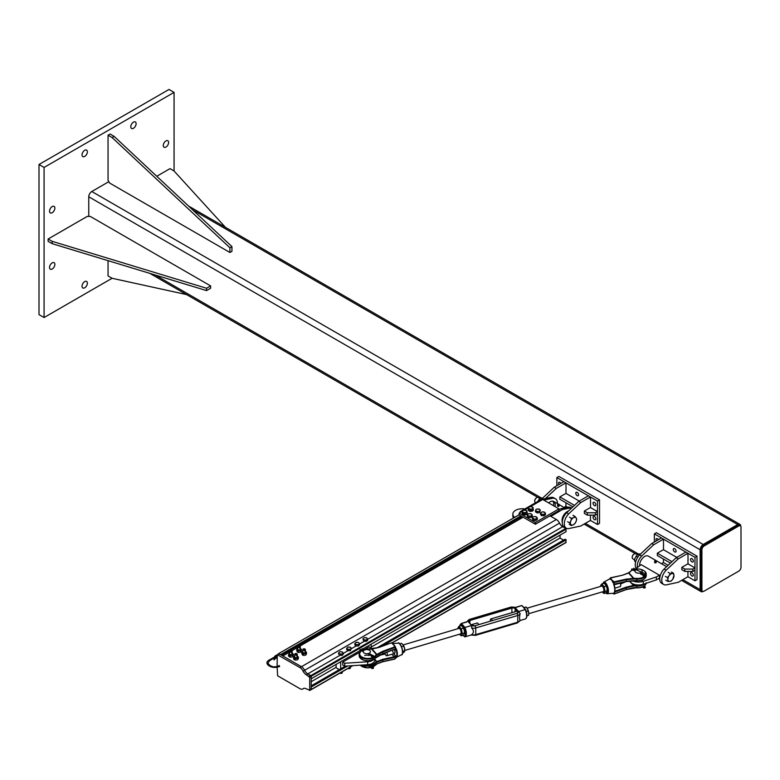 <?xml version="1.0" encoding="UTF-8"?>
<svg xmlns="http://www.w3.org/2000/svg" width="780" height="780" viewBox="0 0 780 780"><rect width="100%" height="100%" fill="white"/><g stroke="black" fill="none" stroke-linecap="round" stroke-linejoin="round"><path stroke-width="1.17" d="M49.54 211.195A3.773 2.174 -60 0 1 51.178 207.402A3.773 2.174 -60 0 1 54.083 206.388A3.773 2.174 -60 0 1 54.083 210.736A3.773 2.174 -60 0 1 50.32 212.921A3.773 2.174 -60 0 1 49.54 211.195M163.283 145.519A3.773 2.174 -60 0 1 164.921 141.726A3.773 2.174 -60 0 1 167.827 140.722A3.773 2.174 -60 0 1 167.827 145.07A3.773 2.174 -60 0 1 164.063 147.245A3.773 2.174 -60 0 1 163.283 145.519M49.54 267.481A3.773 2.174 -60 0 1 51.178 263.689A3.773 2.174 -60 0 1 54.083 262.675A3.773 2.174 -60 0 1 54.083 267.033A3.773 2.174 -60 0 1 50.32 269.207A3.773 2.174 -60 0 1 49.54 267.481M82.037 286.24A3.773 2.174 -60 0 1 83.684 282.448A3.773 2.174 -60 0 1 86.59 281.444A3.773 2.174 -60 0 1 86.59 285.792A3.773 2.174 -60 0 1 82.816 287.966A3.773 2.174 -60 0 1 82.037 286.24M82.037 154.898A3.773 2.174 -60 0 1 83.684 151.105A3.773 2.174 -60 0 1 86.59 150.101A3.773 2.174 -60 0 1 86.59 154.45A3.773 2.174 -60 0 1 82.816 156.624A3.773 2.174 -60 0 1 82.037 154.898M130.786 126.76A3.773 2.174 -60 0 1 132.424 122.967A3.773 2.174 -60 0 1 135.33 121.953A3.773 2.174 -60 0 1 135.33 126.311A3.773 2.174 -60 0 1 131.566 128.486A3.773 2.174 -60 0 1 130.786 126.76M44.08 317.538L39 314.603L39 164.502L44.08 167.437L44.08 317.538L112.086 278.275M39 164.502L168.997 89.456L174.067 92.381L44.08 167.437M174.067 170.995L174.067 92.381M740.746 526.266A4.309 2.486 120 0 0 739.85 524.326A4.309 2.486 120 0 0 737.704 524.54L703.17 544.479A4.309 2.486 120 0 0 700.128 549.754L700.128 589.621A4.309 2.486 120 0 0 701.015 591.601A4.309 2.486 120 0 0 703.141 591.406M88.754 216.421L88.754 196.784A4.309 2.486 -60 0 1 91.796 191.509L108.81 181.681M704.184 591.094L738.718 571.155A3.227 1.862 120 0 0 741 567.197L741 527.319A3.227 1.862 120 0 0 740.327 525.847A3.227 1.862 120 0 0 738.718 526.003L704.184 545.942A3.227 1.862 120 0 0 701.902 549.9L701.902 589.768A3.227 1.862 120 0 0 702.566 591.25A3.227 1.862 120 0 0 704.184 591.094M702.566 591.25L701.551 590.665A3.227 1.862 -60 0 1 700.889 589.183L700.889 549.315A3.227 1.862 -60 0 1 703.17 545.356L737.695 525.418A3.227 1.862 -60 0 1 739.313 525.262L740.327 525.847M210.62 285.909L210.62 288.249L206.554 290.599L52.192 243.691L48.126 241.342L48.126 239.002L52.192 241.342L206.554 288.249L210.62 285.909L90.275 216.421L87.233 216.421L48.126 239.002M206.554 290.599L206.554 288.249M52.192 243.691L52.192 241.342M108.049 180.365L109.57 183.007L229.915 252.486L229.915 247.796L112.115 137.563L108.049 135.213L108.049 180.365M229.915 252.486L231.943 251.306L231.943 246.617L229.915 247.796M112.115 137.563L114.143 136.393L231.943 246.617M108.049 135.213L110.078 134.043L114.143 136.393M108.049 260.666L108.049 275.935L112.115 278.285L186.586 294.596M225.42 227.321L174.057 170.986L170.001 168.636L156.77 176.28M565.939 489.723L566.066 493.467M590.441 503.87L590.567 507.614M594.438 505.596A1.979 1.141 60 0 1 593.151 503.851A1.979 1.141 60 0 1 593.453 502.271A1.979 1.141 60 0 1 594.438 502.369A1.979 1.141 60 0 1 595.725 504.114A1.979 1.141 60 0 1 595.423 505.693A1.979 1.141 60 0 1 594.438 505.596M594.438 519.665A1.979 1.141 60 0 1 593.151 517.93A1.979 1.141 60 0 1 593.453 516.341A1.979 1.141 60 0 1 594.438 516.438A1.979 1.141 60 0 1 595.725 518.183A1.979 1.141 60 0 1 595.423 519.763A1.979 1.141 60 0 1 594.438 519.665M577.171 495.622A1.979 1.141 60 0 1 575.884 493.886A1.979 1.141 60 0 1 576.186 492.307A1.979 1.141 60 0 1 577.171 492.404A1.979 1.141 60 0 1 578.467 494.14A1.979 1.141 60 0 1 578.165 495.729A1.979 1.141 60 0 1 577.171 495.622M558.889 484.565A1.979 1.141 60 0 1 558.919 482.332A1.979 1.141 60 0 1 559.913 482.43A1.979 1.141 60 0 1 560.859 483.424M556.861 485.735L556.861 477.594L597.48 501.052L599.518 499.873L599.518 523.331L597.48 524.501L590.441 520.435L590.441 515.122M567.664 507.292L565.939 506.288L565.939 502.768M599.518 499.873L558.889 476.424L556.861 477.594M597.48 501.052L597.48 524.501M572.949 506.815L559.845 499.258L559.845 496.909L574.499 505.372M579.267 501.082L565.939 493.389L559.845 496.909M566.066 489.801L565.939 482.84L556.286 488.407L554.258 487.237L542.12 498.595A9.691 5.596 120 0 0 541.33 499.473M543.017 499.112L542.12 498.595M556.286 488.407L545.405 498.595M563.979 507.419L565.939 506.288M565.939 482.84L563.911 481.66L554.258 487.237M590.567 503.948L590.441 496.987L580.788 502.554L578.76 501.384L566.621 512.743A9.691 5.596 120 0 0 564.262 527.075L566.3 528.245A9.691 5.596 120 0 0 568.23 528.694L580.788 526.003L590.441 520.435M580.788 502.554L568.649 513.913L566.621 512.743M568.649 513.913A9.691 5.596 120 0 0 566.3 528.245M590.441 496.987L588.403 495.807L578.76 501.384M597.48 511.602L597.48 513.952L595.452 515.122L587.33 515.122L584.347 513.396L584.347 511.056L587.33 512.772L595.452 512.772L597.48 511.602L590.441 507.536L584.347 511.056M595.452 512.772L595.452 515.122M587.33 512.772L587.33 515.122M663.429 546.01L663.556 549.754M687.931 560.157L688.058 563.901M691.928 561.883A1.979 1.141 60 0 1 690.641 560.137A1.979 1.141 60 0 1 690.943 558.558A1.979 1.141 60 0 1 691.928 558.655A1.979 1.141 60 0 1 693.225 560.401A1.979 1.141 60 0 1 692.923 561.98A1.979 1.141 60 0 1 691.928 561.883M691.928 575.952A1.979 1.141 60 0 1 690.641 574.216A1.979 1.141 60 0 1 690.943 572.627A1.979 1.141 60 0 1 691.928 572.725A1.979 1.141 60 0 1 693.225 574.47A1.979 1.141 60 0 1 692.923 576.05A1.979 1.141 60 0 1 691.928 575.952M674.671 551.918A1.979 1.141 60 0 1 673.374 550.173A1.979 1.141 60 0 1 673.676 548.593A1.979 1.141 60 0 1 674.671 548.691A1.979 1.141 60 0 1 675.958 550.426A1.979 1.141 60 0 1 675.655 552.016A1.979 1.141 60 0 1 674.671 551.918M656.38 540.852A1.979 1.141 60 0 1 656.419 538.619A1.979 1.141 60 0 1 657.404 538.726A1.979 1.141 60 0 1 658.359 539.711M654.352 542.022L654.352 533.881L694.98 557.339L697.008 556.169L697.008 579.618L694.98 580.788L687.931 576.722L687.931 571.408M668.119 565.285L663.429 562.575L663.429 559.055M697.008 556.169L656.389 532.711L654.352 533.881M694.98 557.339L694.98 580.788M670.439 563.111L657.335 555.545L657.335 553.196L671.99 561.658M676.757 557.378L663.429 549.676L657.335 553.196M663.556 546.088L663.429 539.126L653.786 544.693L651.758 543.524L639.62 554.882A9.691 5.596 120 0 0 636.217 568.269M653.786 544.693L641.648 556.052L639.62 554.882M641.648 556.052A9.691 5.596 120 0 0 637.367 567.118M661.469 563.706L663.429 562.575M663.429 539.126L661.401 537.956L651.758 543.524M688.058 560.235L687.931 553.274L678.288 558.841L676.25 557.671L664.111 569.029A9.691 5.596 120 0 0 661.762 583.362L663.79 584.532A9.691 5.596 120 0 0 665.72 584.981L678.288 582.289L687.931 576.722M678.288 558.841L666.149 570.2L664.111 569.029M666.149 570.2A9.691 5.596 120 0 0 663.79 584.532M687.931 553.274L685.903 552.094L676.25 557.671M694.98 567.889L694.98 570.239L692.952 571.408L684.82 571.408L681.837 569.683L681.837 567.343L684.82 569.068L692.952 569.068L694.98 567.889L687.931 563.823L681.837 567.343M692.952 569.068L692.952 571.408M684.82 569.068L684.82 571.408M562.273 522.083A7.186 4.144 -60 0 1 562.039 520.455A7.186 4.144 -60 0 1 568.347 511.124M550.865 516.35L562.292 509.613L569.351 508.131A10.413 6.016 -60 0 1 571.506 508.17M550.105 515.765L550.865 516.204M571.594 508.082L570.804 507.624A10.413 6.016 120 0 0 567.83 507.253L560.771 508.726L562.292 509.613M560.771 508.726L558.997 509.759M548.662 502.915A7.186 4.144 -60 0 1 553.693 501.482A7.186 4.144 -60 0 1 555.136 505.635M553.615 504.748A7.186 4.144 120 0 0 552.854 501.189M543.855 500.136L552.308 498.322A10.413 6.016 -60 0 1 555.311 498.683L553.79 497.806A10.413 6.016 120 0 0 550.787 497.435L541.222 499.492L541.983 499.931M541.222 499.492L520.143 511.66L520.913 512.099M555.311 498.683A10.413 6.016 -60 0 1 557.466 503.666M520.143 511.66L520.143 512.538M530.39 506.63L542.743 499.492L558.997 508.882L535.382 522.512L519.129 513.123L522.6 511.124M519.129 513.123L519.129 514.888L535.382 524.267L558.997 510.637L558.997 508.882M535.382 524.267L535.382 522.512M524.306 510.139L528.694 507.604M514.644 517.335A9.331 5.392 180 0 1 512.84 514.157L512.84 515.911A9.331 5.392 -0 0 0 513.552 517.969M512.84 514.157A9.331 5.392 180 0 1 524.794 508.979M557.398 505.547L557.924 506.415L558.997 506.23L559.201 505.499L557.953 505.957L557.739 505.118M559.201 505.499L557.681 505.693L557.827 505.108M558.899 504.26L558.47 504.884L557.7 504.319L558.889 504.124L557.875 504.192M558.831 504.816L558.422 505.294L557.875 504.748M535.675 502.603A2.876 1.657 -60 0 1 535.314 502.476A2.876 1.657 -60 0 1 534.719 501.16A2.876 1.657 -60 0 1 536.747 497.65A2.876 1.657 -60 0 1 537.82 497.377A2.876 1.657 -60 0 1 538.181 497.503L539.994 498.547M536.591 497.747A2.447 1.414 120 0 0 536.445 497.815A2.447 1.414 120 0 0 534.719 500.818A2.447 1.414 120 0 0 534.719 500.975M576.137 517.969L576.693 519.129L576.04 521.547A4.309 2.486 120 0 0 576.137 517.969A4.309 2.486 120 0 0 573.553 517.608L575.035 516.506L576.137 517.969M574.831 523.653L573.349 524.755A4.309 2.486 120 0 0 576.04 521.547L574.831 523.653M571.321 525.544L570.765 524.384A4.309 2.486 120 0 0 573.349 524.755L571.321 525.544L569.254 524.355M570.862 520.816L571.525 518.398L573.553 517.608A4.309 2.486 120 0 0 570.862 520.816A4.309 2.486 120 0 0 570.765 524.384L569.663 522.922L570.862 520.816M569.458 517.208L571.525 518.398M567.596 521.732L569.663 522.922M572.978 515.307L575.035 516.506M666.627 566.68L648.268 556.091A7.186 4.144 120 0 0 642.623 558.129A7.186 4.144 120 0 0 639.61 565.519M632.648 580.827A9.331 5.392 0 0 0 643.256 581.334L656.35 576.966L659.402 575.201L641.121 564.652L635.368 569.108M656.35 576.966L656.35 579.891L643.256 584.269A9.331 5.392 180 0 1 629.577 581.012M659.402 575.201L659.402 578.136L656.35 579.891M654.527 562.156L654.868 562.828L656.077 562.77L656.253 561.815L654.527 562.156L655.122 561.493M655.912 561.278L655.658 562.351L654.644 562.078L654.878 561.268M655.922 560.703L655.639 561.376L654.878 560.693M656.107 560.937A0.731 0.731 0 0 1 655.912 561.62L654.868 561.62A0.731 0.731 0 0 1 654.683 560.927M634.54 559.767L632.804 558.763A2.876 1.657 -60 0 1 632.209 557.456A2.876 1.657 -60 0 1 632.375 556.433A2.876 1.657 -60 0 1 634.237 553.937A2.876 1.657 -60 0 1 635.681 553.79L637.494 554.843L634.959 558.197L634.423 560.625L635.573 562.185M634.082 554.034A2.447 1.414 120 0 0 633.935 554.112A2.447 1.414 120 0 0 632.209 557.105A2.447 1.414 120 0 0 632.219 557.271M672.769 579.228L671.092 581.1L669.747 581.392A4.309 2.486 120 0 0 672.769 579.228A4.309 2.486 120 0 0 673.969 575.308L672.769 579.228M667.856 581.373L667.914 579.637A4.309 2.486 120 0 0 669.747 581.392L667.856 581.373L665.798 580.183M667.436 577.58L669.113 575.708A4.309 2.486 120 0 0 667.914 579.637L667.436 577.58L665.379 576.391M672.145 573.544L673.491 573.251L673.969 575.308A4.309 2.486 120 0 0 672.145 573.544A4.309 2.486 120 0 0 669.113 575.708L670.254 573.514L672.145 573.544M671.424 572.062L673.491 573.251M668.197 572.325L670.254 573.514M282.808 655.951L301.45 666.695A5.743 3.315 60 0 1 304.619 670.283A5.743 3.315 -120 0 0 307.798 673.871L310.84 675.636L311.22 678.785L360.253 650.471M362.524 649.165L566.134 531.619L565.754 528.46L562.702 526.705A5.743 3.315 60 0 1 559.533 523.117A5.743 3.315 -120 0 0 556.355 519.519L549.978 515.843M563.589 540.121L560.04 538.063L560.04 535.129M565.754 542.539L566.134 539.828L565.12 539.233L376.594 648.073M560.04 538.063L371.144 647.127M336.102 667.349L311.22 681.72M345.306 666.139L311.22 685.825M566.134 539.828L381.625 646.347M347.597 665.993L311.22 686.995L310.937 689.744M278.665 653.855L280.634 654.742M519.636 519.217L519.636 517.813M521.489 518.154L520.24 517.433M542.851 497.913L540.277 498.391L537.586 501.599M540.014 500.194L538.785 499.492M640.263 554.278L639.551 553.868L637.523 554.814M635.788 561.405L634.423 560.625M637.825 557.105L636.041 556.082M526.11 513.727L526.334 514.342M522.259 513.123A2.506 1.443 -0 0 0 522.21 513.425A2.506 1.443 -0 0 0 523.673 514.742A2.506 1.443 -0 0 0 526.364 514.517L525.934 513.767M526.49 514.439A2.506 1.443 -0 0 0 527.221 513.425A2.506 1.443 -0 0 0 527.173 513.123M526.266 513.971A2.506 1.443 180 0 1 523.614 514.137A2.506 1.443 180 0 1 522.21 512.831A2.506 1.443 180 0 1 522.425 512.245M526.997 512.226A2.506 1.443 180 0 1 527.221 512.831A2.506 1.443 180 0 1 526.402 513.903M532.223 510.237L532.408 510.832M528.352 509.613A2.506 1.443 -0 0 0 528.304 509.906A2.506 1.443 -0 0 0 529.766 511.222A2.506 1.443 -0 0 0 532.438 510.998L532.038 510.266M532.574 510.929A2.506 1.443 -0 0 0 533.315 509.906A2.506 1.443 -0 0 0 533.267 509.613M532.34 510.461A2.506 1.443 180 0 1 529.708 510.617A2.506 1.443 180 0 1 528.304 509.32A2.506 1.443 180 0 1 528.46 508.813M533.14 508.784A2.506 1.443 180 0 1 533.315 509.32A2.506 1.443 180 0 1 532.486 510.393M525.554 512.518L524.404 512.947L523.419 512.362A2.155 1.248 -0 0 0 525.554 512.518A2.155 1.248 -0 0 0 526.851 511.524L526.705 512.392L525.554 512.518M522.425 512.08L522.581 511.212A2.155 1.248 -0 0 0 523.419 512.362L522.425 512.08L522.425 513.279L524.404 514.147L524.404 512.947M522.736 510.656L523.877 510.227A2.155 1.248 -0 0 0 522.581 511.212L522.736 510.656M526.012 510.374L526.851 511.524A2.155 1.248 -0 0 0 526.012 510.374A2.155 1.248 -0 0 0 523.877 510.227L526.012 510.374M526.705 512.392L527.007 510.968M526.705 513.581L524.404 514.147M531.511 509.028L530.341 509.418L529.396 508.794A2.155 1.248 -0 0 0 531.511 509.028A2.155 1.248 -0 0 0 532.925 508.082L532.691 508.95L531.511 509.028M528.46 508.482L528.694 507.614A2.155 1.248 -0 0 0 529.396 508.794L528.46 508.482L528.46 509.671L530.341 510.608L530.341 509.418M528.928 507.068L530.108 506.678A2.155 1.248 -0 0 0 528.694 507.614L528.928 507.068M532.223 506.912L532.925 508.082A2.155 1.248 -0 0 0 532.223 506.912A2.155 1.248 -0 0 0 530.108 506.678L532.223 506.912M532.691 508.95L533.159 507.536M532.691 510.139L530.341 510.608M538.424 511.407L537.215 511.729L536.357 511.056A2.155 1.248 -0 0 0 538.424 511.407A2.155 1.248 -0 0 0 539.984 510.549L539.633 511.397L538.424 511.407M535.499 510.695L535.85 509.847A2.155 1.248 -0 0 0 536.357 511.056L535.499 510.695L535.499 511.885L537.215 512.918L537.215 511.729M536.201 509.311L537.41 508.989A2.155 1.248 -0 0 0 535.85 509.847L536.201 509.311M539.477 509.34L540.335 510.013L539.984 510.549A2.155 1.248 -0 0 0 539.477 509.34A2.155 1.248 -0 0 0 537.41 508.989L539.477 509.34M539.633 511.397L539.633 512.587L540.335 510.013M539.633 512.587L537.215 512.918M529.844 516.126L528.606 516.301L527.953 515.531A2.155 1.248 -0 0 0 529.844 516.126A2.155 1.248 -0 0 0 531.687 515.483L531.092 516.272L529.844 516.126M527.309 515.073L527.904 514.293A2.155 1.248 -0 0 0 527.953 515.531L527.309 515.073L527.309 516.272L528.606 517.491L528.606 516.301M528.499 513.815L529.747 513.64A2.155 1.248 -0 0 0 527.904 514.293L528.499 513.815M531.638 514.244L532.282 515.014L531.687 515.483A2.155 1.248 -0 0 0 531.638 514.244A2.155 1.248 -0 0 0 529.747 513.64L531.638 514.244M531.092 516.272L531.092 517.462L532.282 516.204L532.282 515.014M531.092 517.462L528.606 517.491M534.583 519.051L533.344 519.109L532.876 518.291A2.155 1.248 -0 0 0 534.583 519.051A2.155 1.248 -0 0 0 536.572 518.583L535.811 519.304L534.583 519.051M532.408 517.783L533.169 517.052A2.155 1.248 -0 0 0 532.876 518.291L532.408 517.783L532.408 518.973L533.344 520.299L533.344 519.109M533.929 516.643L535.168 516.584A2.155 1.248 -0 0 0 533.169 517.052L533.929 516.643M536.864 517.345L537.332 518.173L536.572 518.583A2.155 1.248 -0 0 0 536.864 517.345A2.155 1.248 -0 0 0 535.168 516.584L536.864 517.345M535.811 519.304L535.811 520.494L537.332 519.363L537.332 518.173M535.811 520.494L533.344 520.299M542.792 514.361L541.554 514.459L541.037 513.64A2.155 1.248 -0 0 0 542.792 514.361A2.155 1.248 -0 0 0 544.752 513.844L544.03 514.595L542.792 514.361M540.52 513.152L541.242 512.411A2.155 1.248 -0 0 0 541.037 513.64L540.52 513.152L540.52 514.342L541.554 515.648L541.554 514.459M541.963 511.982L543.202 511.885A2.155 1.248 -0 0 0 541.242 512.411L541.963 511.982M544.957 512.606L545.474 513.425L544.752 513.844A2.155 1.248 -0 0 0 544.957 512.606A2.155 1.248 -0 0 0 543.202 511.885L544.957 512.606M544.03 514.595L544.03 515.785L545.474 514.615L545.474 513.425M544.03 515.785L541.554 515.648M364.718 655.561A3.588 2.077 180 0 1 368.94 655.561M373.718 659.471A7.897 4.563 180 0 1 367.702 661.771L344.74 663.244L342.703 662.074L342.703 665.008L344.74 666.178L367.702 664.697A7.897 4.563 -0 0 0 374.722 660.173L374.722 658.788M365.001 649.204L369.115 646.825L371.543 648.98M344.74 663.244L344.74 666.178M342.703 662.074L359.726 652.246M371.144 648.005L371.144 644.192M356.928 653.864L356.928 652.402M336.102 664.423L336.102 667.787L339.281 669.62M354.89 655.034L354.89 653.572M340.675 668.821L340.675 661.781M342.284 671.736L342.284 672.575A1.355 0.78 180 0 1 341.894 673.13A1.355 0.78 180 0 1 341.63 673.247A1.355 0.78 180 0 1 339.973 673.13A1.355 0.78 180 0 1 339.924 673.101M341.318 655.366A1.882 1.082 180 0 1 340.606 655.375M340.06 673.179A1.111 0.643 -0 0 0 341.796 673.179M340.967 654.05L339.787 654.206L339.183 653.474A2.038 1.18 -0 0 0 340.967 654.05A2.038 1.18 -0 0 0 342.712 653.445L342.137 654.186L340.967 654.05M338.578 653.045L339.154 652.304A2.038 1.18 -0 0 0 339.183 653.474L338.578 653.045L338.578 654.215M339.719 651.856L340.889 651.7A2.038 1.18 -0 0 0 339.154 652.304L339.719 651.856M342.673 652.265L343.278 652.996L342.712 653.445A2.038 1.18 -0 0 0 342.673 652.265A2.038 1.18 -0 0 0 340.889 651.7L342.673 652.265M342.137 654.186L342.137 655.356L343.278 654.167L343.278 652.996M342.137 655.356L339.787 655.385L339.787 654.206M350.415 667.046L350.415 667.885A1.355 0.78 180 0 1 350.015 668.441A1.355 0.78 180 0 1 349.801 668.538A1.355 0.78 180 0 1 348.094 668.441A1.355 0.78 180 0 1 348.046 668.411M349.518 650.666A1.882 1.082 180 0 1 348.816 650.686M348.192 668.489A1.111 0.643 -0 0 0 349.918 668.489M349.177 649.35L348.007 649.545L347.353 648.833A2.038 1.18 -0 0 0 349.177 649.35A2.038 1.18 -0 0 0 350.873 648.707L350.347 649.457L349.177 649.35M346.71 648.414L347.236 647.654A2.038 1.18 -0 0 0 347.353 648.833L346.71 648.414L346.71 649.584L348.007 650.715L348.007 649.545M347.753 647.195L348.933 647.01A2.038 1.18 -0 0 0 347.236 647.654L347.753 647.195M350.756 647.536L351.4 648.248L350.873 648.707A2.038 1.18 -0 0 0 350.756 647.536A2.038 1.18 -0 0 0 348.933 647.01L350.756 647.536M350.347 649.457L350.347 650.637L351.4 648.248M350.347 650.637L348.007 650.715M357.591 645.976A1.882 1.082 180 0 1 356.889 645.996M355.378 642.934L357.113 642.32A2.038 1.18 -0 0 0 355.378 642.934A2.038 1.18 -0 0 0 355.456 644.114L354.832 643.685L355.378 642.934M358.283 642.437L358.907 642.866A2.038 1.18 -0 0 0 357.113 642.32L358.283 642.437M359.531 643.588L358.976 644.046A2.038 1.18 -0 0 0 358.907 642.866L359.531 644.767L358.42 645.967L356.07 646.006L355.456 644.114A2.038 1.18 -0 0 0 357.25 644.66L356.07 644.836M358.42 644.787L357.25 644.66A2.038 1.18 -0 0 0 358.976 644.046L358.42 645.967M351.4 648.697L356.07 646.006L354.832 644.855L354.832 643.685M365.128 641.316A1.882 1.082 180 0 1 364.514 641.218M364.777 639.932L363.646 639.912L363.334 639.103A2.038 1.18 -0 0 0 364.777 639.932A2.038 1.18 -0 0 0 366.746 639.629L365.908 640.263L364.777 639.932M363.031 638.596L363.86 637.972A2.038 1.18 -0 0 0 363.334 639.103L363.031 639.775M364.699 637.64L365.83 637.669A2.038 1.18 -0 0 0 363.86 637.972L364.699 637.64M367.273 638.498L367.575 639.298L366.746 639.629A2.038 1.18 -0 0 0 367.273 638.498A2.038 1.18 -0 0 0 365.83 637.669L367.273 638.498M365.908 640.263L365.908 641.433L367.575 640.477L367.575 639.298M365.908 641.433L363.646 641.082L363.646 639.912M278.606 665.935L279.103 665.515L279.464 666.725L278.947 666.568M310.713 689.627L311.22 689.335L311.22 676.435L307.788 673.871A5.743 3.315 60 0 1 304.619 670.283A5.743 3.315 -120 0 0 301.45 666.695L279.152 653.816L278.645 654.108M277.124 666.442L277.27 654.664L299.93 667.573A5.743 3.315 60 0 1 303.098 671.161A5.743 3.315 -120 0 0 306.267 674.749L309.699 677.323L309.699 690.222L306.267 688.818A5.743 3.315 -120 0 0 303.401 688.535A5.743 3.315 -120 0 0 303.098 688.75A5.743 3.315 60 0 1 302.796 688.964A5.743 3.315 60 0 1 299.93 688.682L277.631 675.802L277.124 667.173M293.602 659.061L293.592 657.657L294.684 656.077L293.572 657.637L295.357 658.661L293.602 657.608L294.235 656.233M298.369 658.291L298.155 658.915M295.337 660.065L294.733 659.861M296.887 659.968L297.736 659.666L298.36 656.877L298.369 658.31L298.36 656.877L297.706 658.291L295.337 658.612L295.308 660.036L294.713 659.831M296.605 655.873L298.35 656.877L296.615 655.873M294.684 656.36A1.492 0.858 0 0 0 295.064 657.472A1.492 0.858 0 0 0 297.024 657.394A1.492 0.858 0 0 0 297.268 656.36M294.684 656.428A1.433 0.829 0 0 0 294.957 657.374A1.433 0.829 0 0 0 296.81 657.462A1.433 0.829 0 0 0 297.268 656.428M295.21 653.689A1.297 0.751 0 0 0 295.055 653.767L295.318 653.62A0.936 0.536 180 0 1 296.634 654.381A0.936 0.536 180 0 1 295.318 653.62L295.055 653.767A1.297 0.751 0 0 0 294.684 654.293A1.297 0.751 0 0 0 295.474 654.986A1.297 0.751 0 0 0 296.887 654.82A1.297 0.751 0 0 0 297.268 654.293A1.297 0.751 0 0 0 296.887 653.767A1.297 0.751 0 0 0 296.741 653.689M302.308 654.839L301.714 652.967L302.357 651.544L301.704 652.948L303.478 653.962L301.724 652.918L302.338 651.563M306.082 654.644L306.491 652.207L304.736 651.183L306.481 652.187L306.277 654.225M303.459 655.375L302.854 655.171L303.44 655.346L303.459 653.923L305.838 653.552L306.472 652.187M305.838 655.005L305.009 655.278M302.806 651.661A1.492 0.858 0 0 0 303.186 652.782A1.492 0.858 0 0 0 305.156 652.704A1.492 0.858 0 0 0 305.389 651.661M302.806 651.729A1.433 0.829 0 0 0 303.079 652.684A1.433 0.829 0 0 0 304.931 652.772A1.433 0.829 0 0 0 305.389 651.729M303.332 648.999A1.297 0.751 0 0 0 303.186 649.077L303.44 648.931A0.936 0.536 180 0 1 304.756 649.691A0.936 0.536 180 0 1 303.44 648.931L303.186 649.077A1.297 0.751 0 0 0 302.806 649.603A1.297 0.751 0 0 0 303.605 650.296A1.297 0.751 0 0 0 305.009 650.13A1.297 0.751 0 0 0 305.389 649.603A1.297 0.751 0 0 0 305.009 649.077A1.297 0.751 0 0 0 304.863 648.999M289.107 656.594L288.512 654.722L289.604 653.143L288.512 654.722L290.277 655.726L292.627 655.366L293.28 653.942L293.075 655.98M290.257 657.13L289.653 656.926M291.808 657.033L292.666 656.731L291.817 657.014M293.28 653.942L291.535 652.938L293.29 653.981L292.656 656.75M289.604 653.425A1.492 0.858 0 0 0 289.985 654.537A1.492 0.858 0 0 0 291.954 654.469A1.492 0.858 0 0 0 292.188 653.425M289.604 653.494A1.433 0.829 0 0 0 289.877 654.44A1.433 0.829 0 0 0 291.73 654.527A1.433 0.829 0 0 0 292.188 653.494M290.131 650.764A1.297 0.751 0 0 0 289.985 650.832L290.238 650.686A0.936 0.536 180 0 1 291.554 651.446A0.936 0.536 180 0 1 290.238 650.686L289.985 650.832A1.297 0.751 0 0 0 289.604 651.358A1.297 0.751 0 0 0 290.404 652.051A1.297 0.751 0 0 0 291.808 651.895A1.297 0.751 0 0 0 292.188 651.358A1.297 0.751 0 0 0 291.808 650.832A1.297 0.751 0 0 0 291.661 650.764M297.229 651.904L296.634 650.033L297.258 648.629L296.624 650.013L298.399 651.037L296.644 649.984L297.258 648.629M301.002 651.709L299.939 652.324L300.787 652.041L301.392 649.252L301.197 651.29M301.421 650.676L301.402 649.252L299.656 648.248L301.392 649.252L300.758 650.627L298.379 650.988L298.36 652.421L297.765 652.216L298.389 652.441L298.399 651.037L300.758 650.666L300.778 652.06M297.726 648.736A1.492 0.858 0 0 0 298.116 649.847A1.492 0.858 0 0 0 300.076 649.769A1.492 0.858 0 0 0 300.31 648.736M297.726 648.804A1.433 0.829 0 0 0 297.999 649.75A1.433 0.829 0 0 0 299.851 649.837A1.433 0.829 0 0 0 300.31 648.804M298.252 646.074A1.297 0.751 0 0 0 298.106 646.142L298.36 645.996A0.936 0.536 180 0 1 299.676 646.756A0.936 0.536 180 0 1 298.36 645.996L298.106 646.142A1.297 0.751 0 0 0 297.726 646.669A1.297 0.751 0 0 0 298.526 647.361A1.297 0.751 0 0 0 299.93 647.195A1.297 0.751 0 0 0 300.31 646.669A1.297 0.751 0 0 0 299.93 646.142A1.297 0.751 0 0 0 299.783 646.074M282.145 651.563L281.629 651.865M274.57 659.578L274.014 659.938L274.57 659.578M368.803 654.566L369.369 654.888L368.803 654.566L369.817 653.913M364.289 653.133A3.588 2.077 180 0 1 363.236 651.67A3.588 2.077 180 0 1 366.824 649.594A3.588 2.077 180 0 1 370.422 651.67A3.588 2.077 180 0 1 368.199 653.582A3.588 2.077 180 0 1 364.289 653.133M641.121 574.324L641.121 573.154M641.121 569.634A3.588 2.077 0 0 0 637.211 569.185A3.588 2.077 0 0 0 634.988 571.096A3.588 2.077 0 0 0 638.586 573.173A3.588 2.077 0 0 0 642.174 571.096A3.588 2.077 0 0 0 641.121 569.634M642.593 586.969L643.334 586.628M643.763 586.385L644.758 586.813L643.432 586.57M635.398 570.141L631.8 568.951L631.712 569.829L634.364 570.433M634.559 569.663L635.037 570.765L631.654 569.673M640.565 574.07L642.925 575.065L643.305 576.001M631.8 568.951L634.715 569.624L633.662 568.259L633.925 569.419M633.662 568.259L635.076 569.712M634.93 569.517L633.769 568.23M641.082 573.173L643.627 574.577M643.461 574.548L644.348 574.675L642.925 575.065L640.614 573.739M643.276 574.567L644.758 575.084L643.276 574.567M372.557 667.056L371.777 667.329M363.636 650.715L360.038 649.516L359.95 650.393L362.612 651.008M362.807 650.227L363.285 651.329L359.892 650.237M368.813 654.644L371.163 655.639L371.543 656.575M360.038 649.516L362.963 650.198L361.901 648.823L362.164 649.993M361.901 648.823L363.314 650.276M363.168 650.081L362.017 648.804M369.32 653.747L371.875 655.142M371.699 655.122L372.587 655.239L371.163 655.639L368.862 654.303M371.524 655.142L373.006 655.658L371.524 655.142M628.563 572.968A5.743 3.022 115.9 0 0 628.836 572.793L628.553 572.988A5.743 4.173 138.3 0 0 628.953 572.881L628.349 573.095L628.836 572.793A19.412 11.203 0 0 0 630.581 571.34A8.161 4.709 180 0 1 632.531 570.043M610.175 578.058L622.733 575.152L628.553 572.988L633.36 578.399A5.743 4.173 138.3 0 0 633.769 578.292L628.953 572.881M614.347 592.41A7.049 2.633 -106.5 0 0 613.928 584.288L614.182 582.475L626.428 579.725L626.252 579.121L633.399 578.399A5.743 4.68 172.4 0 0 633.818 578.399L633.769 578.292M633.399 578.399L633.633 579.033L633.818 578.399A19.412 11.203 0 0 1 636.88 578.419L636.831 579.053A8.619 4.972 0 0 0 646.24 574.1A8.619 4.972 0 0 0 643.558 570.482M613.821 584.854L626.32 581.539L626.428 579.725L633.633 579.033A18.954 10.949 180 0 1 636.831 579.053L636.831 580.661A18.954 10.949 0 0 0 633.886 580.632L626.428 581.334L614.757 584.035A1.297 0.936 -41.7 0 0 614.114 584.356M605.933 593.083A6.045 2.252 -106.5 0 0 607.22 593.716A6.045 2.252 -106.5 0 0 608.332 589.426A6.045 2.252 -106.5 0 0 605.69 582.943A6.045 2.252 -106.5 0 0 603.788 582.163L609.082 579.208A7.381 2.749 73.5 0 1 609.112 579.189L609.765 579.043A7.4 2.759 73.5 0 1 609.999 579.091L611.51 579.725L610.252 577.99M610.379 579.169L610.243 578.624A7.79 2.905 -106.5 0 0 609.999 578.575L609.999 579.091M633.886 586.063L633.38 585.478L633.886 586.063A18.954 10.949 180 0 1 636.831 586.082L636.831 587.691A18.954 10.949 0 0 0 633.633 587.681L626.428 589.397M630.796 582.572L633.38 585.478L626.194 587.145L626.428 589.339L633.399 587.808M614.679 592.039A1.745 1.268 138.3 0 0 614.991 591.952L626.428 587.74L633.448 586.092M613.928 584.288L613.938 583.518L613.665 584.308A7.381 2.749 73.5 0 1 613.665 593.2L613.918 593.034M613.938 583.518L613.665 584.308M613.987 584.386L613.548 582.572A7.79 2.905 -106.5 0 0 613.304 582.065L612.914 582.358A7.4 2.759 73.5 0 1 613.139 582.835M613.139 593.326L613.304 593.541A7.79 2.905 -106.5 0 0 613.548 593.59L614.123 592.927M613.09 593.375L614.133 594.048L613.246 593.317M612.67 581.753L614.006 581.861L611.51 579.725L612.914 582.358M622.733 575.152L610.35 577.834L610.184 578.487M614.035 584.512L614.123 584.317A1.745 1.268 138.3 0 1 614.991 583.889M613.402 581.256L612.095 580.222M614.123 582.904L613.548 582.572L614.006 581.861L626.252 579.121M613.012 593.307L614.123 593.453M646.191 583.284A8.619 4.972 180 0 1 636.831 587.691L626.379 589.534L614.133 594.048L626.428 589.339L614.182 593.921M393.929 653.669L396.289 657.657A7.381 2.749 -106.5 0 0 396.328 657.628A7.381 2.749 -106.5 0 0 396.298 648.755L395.831 648.95A7.049 2.633 73.5 0 1 395.831 657.442L395.168 658.788L382.921 661.538L377.062 663.741A18.954 10.949 -0 0 0 375.219 665.252L374.936 665.515M376.896 662.249L382.921 659.929L394.348 657.374L394.173 656.76L382.746 659.324L376.867 661.518L376.896 662.249A18.954 10.949 180 0 0 375.219 663.643L375.219 665.252A8.619 4.972 180 0 1 367.702 667.719A8.619 4.972 180 0 1 360.272 665.174M394.329 649.486A2.876 1.073 73.5 0 1 394.475 653.504A2.876 1.073 73.5 0 1 393.656 653.094A2.876 1.073 73.5 0 1 392.428 650.188M377.179 662.074L374.722 659.11M371.592 649.058A5.743 4.68 172.4 0 0 372.011 649.028L371.641 649.165A5.743 4.173 138.3 0 0 372.04 649.028L371.592 649.058A19.412 11.203 -0 0 1 368.531 649.038L368.569 649.038A8.161 4.709 180 0 0 363.07 649.876M371.641 649.165L376.457 654.576A5.743 4.173 138.3 0 0 376.857 654.44L372.04 649.028L379.158 647.371L391.404 642.847L392.447 643.588M376.457 654.576L376.574 654.664A5.743 3.022 115.9 0 0 376.847 654.469L382.678 651.329L394.924 646.815L395.831 648.95L395.411 650.12L395.831 649.331M376.594 657.043L376.896 656.818A18.954 10.949 -0 0 0 375.219 658.222L374.829 656.107A19.412 11.203 -0 0 1 376.574 654.664L377.062 655.102L376.847 654.469M361.384 650.764A8.619 4.972 -0 0 0 359.161 654.098A8.619 4.972 -0 0 0 365.527 658.895A8.619 4.972 -0 0 0 375.219 656.614A18.954 10.949 180 0 1 377.062 655.102L382.921 651.924L395.168 647.4L394.748 646.172M378.719 655.551L382.863 653.718L377.179 656.614M395.47 657.813L401.612 654.673A6.045 2.252 73.5 0 0 402.295 650.013A6.045 2.252 73.5 0 0 399.721 644.007A6.045 2.252 73.5 0 0 398.19 643.12L392.574 643.695M396.298 648.755L395.47 648.287M395.831 657.053L395.216 656.935L395.216 658.359L396.289 657.657M395.45 647.322L395.216 649.223A1.745 1.268 138.3 0 0 394.348 649.311L382.921 653.523L382.678 651.329M395.635 647.322A7.4 2.759 -106.5 0 0 395.411 646.844L393.9 644.943L395.216 647.809M392.008 643.442L393.773 644.953L392.496 643.568A7.4 2.759 -106.5 0 0 392.418 643.549L392.496 643.568M391.94 654.254L394.173 656.76A1.297 0.936 -41.7 0 0 395.411 655.337L395.216 656.935A1.745 1.268 138.3 0 1 394.348 657.374M382.746 659.324L382.814 661.742L395.06 659.002L395.411 658.261M392.369 643.5L393.305 644.436M394.826 646.259L395.411 647.283M379.158 647.371L391.228 642.915M395.635 657.93L395.06 659.002L382.902 661.635M614.903 588.149L620.236 586.57A2.876 1.073 -106.5 0 0 620.734 585.292A2.876 1.073 -106.5 0 0 620.236 582.904M490.415 621.046A2.876 1.073 73.5 0 1 490.844 618.94A2.876 1.073 73.5 0 1 492.346 620.471M478.666 624.526A2.876 1.073 -106.5 0 0 477.165 622.996L471.276 624.741M386.86 652.246A2.876 1.073 73.5 0 1 387.299 654.498A2.876 1.073 73.5 0 1 386.802 655.775A2.876 1.073 73.5 0 1 384.872 652.977M526.402 617.721A6.377 2.379 -106.5 0 0 525.681 609.804L525.252 609.58A6.952 2.594 73.5 0 1 525.437 618.93A6.952 2.594 73.5 0 1 525.252 618.969M522.268 605.972L525.252 609.58L518.495 611.588L520.143 613.558C519.343 617.165 519.343 619.388 520.143 620.236L520.084 620.412M515.005 607.786L521.674 605.563A6.952 2.594 73.5 0 0 521.489 605.602L521.761 605.543M459.79 626.028A6.377 2.379 73.5 0 1 460.941 624.156L461.37 623.444A6.952 2.594 -106.5 0 0 461.185 623.483L459.703 626.048M460.941 624.156L464.353 627.988L464.948 627.461L461.37 623.444L466.479 622.167M464.353 627.988A6.377 2.379 73.5 0 1 464.353 636.431L464.948 636.841A6.952 2.594 -106.5 0 0 465.133 636.812A6.952 2.594 -106.5 0 0 464.948 627.461L471.695 625.462L471.607 627.949C474.016 630.601 474.016 632.824 471.607 634.627L471.607 634.627A4.485 2.584 180 0 0 475.741 634.637A1.657 0.614 73.5 0 1 475.459 635.368L517.462 622.918L520.153 620.305M464.353 636.431L463.271 635.222M461.185 623.483L466.791 621.835M403.514 645.479A4.309 1.609 73.5 0 1 403.543 645.538A4.309 1.609 73.5 0 1 404.576 648.317A4.309 1.609 73.5 0 1 404.791 649.73A4.309 1.609 73.5 0 1 404.791 649.789M402.519 653.231L404.508 651.758L404.576 648.317L402.899 644.582L401.485 643.325L399.731 643.841M401.515 646.659L403.757 646.006L403.543 645.538M402.646 651.437L404.83 650.793L404.791 649.73M463.31 627.734A4.309 1.609 73.5 0 1 463.349 627.803A4.309 1.609 73.5 0 1 464.373 630.533A4.309 1.609 73.5 0 1 464.597 631.995A4.309 1.609 73.5 0 1 464.597 632.063M460.639 633.886A2.876 1.073 -106.5 0 0 461.156 632.892A2.876 1.073 -106.5 0 0 459.976 628.933A2.876 1.073 -106.5 0 0 459.01 628.378M457.86 628.719L459.03 626.252L461.302 628.885L462.404 633.682L461.224 635.837L459.517 634.218A4.309 1.609 -106.5 0 0 459.81 634.598A4.309 1.609 -106.5 0 0 461.536 634.832A4.309 1.609 -106.5 0 0 461.575 631.361A4.309 1.609 -106.5 0 0 459.888 627.646A4.309 1.609 -106.5 0 0 458.162 627.413A4.309 1.609 -106.5 0 0 457.889 628.709M461.224 635.837L463.466 635.164L464.334 634.004L464.373 630.533L462.686 626.818L461.273 625.589L459.03 626.252M461.302 628.885L463.349 627.803M462.404 633.682L464.646 633.009L464.597 631.995M526.948 615.82L528.567 615.342L528.723 613.1L527.475 608.8A4.309 1.609 73.5 0 1 527.553 608.956A4.309 1.609 73.5 0 1 528.713 612.983A4.309 1.609 73.5 0 1 528.723 613.1L528.713 612.983M527.553 608.956L526.237 607.045L523.809 607.571M526.237 607.045L523.994 607.708M528.323 611.023L526.344 611.608M606.041 585.429A4.309 1.609 73.5 0 1 606.07 585.497A4.309 1.609 73.5 0 1 607.103 588.286A4.309 1.609 73.5 0 1 607.318 589.68A4.309 1.609 73.5 0 1 607.318 589.748M603.359 591.572A2.876 1.073 -106.5 0 0 603.876 590.577A2.876 1.073 -106.5 0 0 602.696 586.618A2.876 1.073 -106.5 0 0 601.731 586.063M602.238 591.903A4.309 1.609 -106.5 0 0 602.501 592.244A4.309 1.609 -106.5 0 0 604.237 592.556A4.309 1.609 -106.5 0 0 604.315 589.115A4.309 1.609 -106.5 0 0 602.648 585.37A4.309 1.609 -106.5 0 0 600.902 585.068A4.309 1.609 -106.5 0 0 600.61 586.394L601.78 583.947L604.051 586.648L605.124 591.425L603.915 593.512L602.238 591.903M603.915 593.512L606.158 592.849L607.035 591.727L607.103 588.286L605.436 584.542L604.022 583.274L601.78 583.947M604.051 586.648L606.294 585.975L606.07 585.497M605.124 591.425L607.367 590.762L607.318 589.68M155.103 274.96L541.3 497.933M585.361 523.37L638.742 554.19M682.851 579.657L700.128 589.621M737.704 524.54L192.679 209.878M703.17 544.479L91.796 191.509M700.128 549.754L88.754 196.784M738.718 526.003L737.695 525.418M704.184 545.942L703.17 545.356M701.902 549.9L700.889 549.315M701.902 589.768L700.889 589.183M567.83 507.253L569.351 508.131M550.787 497.435L552.308 498.322M643.256 584.269L643.256 581.334M655.57 560.966L655.883 560.576L654.917 560.567L655.57 560.966M654.947 560.752L655.561 560.927L654.947 560.752M364.387 641.199L359.531 644.007M347.958 650.686L343.278 653.386M339.827 655.385L306.267 674.749M565.754 528.46L310.84 675.636M562.702 526.705L367.575 639.356M556.355 519.519L299.93 667.573M299.861 646.103L523.136 517.198L299.676 645.996M291.74 650.793L297.726 647.332L291.759 650.812M289.604 652.06L282.848 655.951L289.604 652.021M559.533 523.117L303.098 671.161M566.134 529.123L311.22 676.289M566.134 542.315L391.823 642.944M352.453 665.681L311.22 689.481M519.129 514.771L278.723 653.572L519.129 514.742M520.874 515.892L280.566 654.634M521.001 515.97L280.693 654.712M521.888 516.477L281.58 655.219L521.888 516.477M367.702 661.771L367.702 664.697M310.713 675.558L309.192 676.435M309.699 677.323L311.22 676.435M311.22 689.335L309.699 690.222M277.631 654.693L279.152 653.816M303.098 688.75L303.732 688.389M293.592 659.061L293.572 657.637L294.187 659.529M296.166 660.056L295.357 660.046L295.357 658.661L297.706 658.291L297.706 659.685L296.887 659.948M304.298 655.366L303.478 655.356L303.478 653.962L305.828 653.601L305.828 654.995L305.019 655.258M293.29 655.366L293.29 653.981M292.88 656.399L292.666 655.346L290.277 655.726L290.277 657.111L291.096 657.13M289.136 653.318L288.502 656.087L288.493 654.703L290.228 655.717L290.228 657.111L289.633 656.906M299.218 652.441L298.389 652.441M269.578 660.543L269.392 659.938L275.32 656.516M279.162 665.779L279.24 665.613C274.355 667.826 270.572 666.988 267.891 663.088L269.753 660.562L274.16 658.018M269.392 659.938C262.177 663.409 272.347 670.166 279.591 666.237L279.415 666.217M274.579 658.457L274.404 657.852L276.023 656.916M276.061 657.725L276.061 656.926M275.71 656.858L276.305 657.686M275.886 656.896L274.999 656.701M276.061 658.057A0.946 0.546 -120 0 0 275.759 656.438L275.701 656.399A0.946 0.546 -120 0 0 274.911 656.077L274.755 656.848A0.897 0.517 60 0 1 275.652 656.448L275.74 656.497A0.897 0.517 60 0 1 276.685 657.637A0.897 0.517 60 0 1 275.818 657.862M275.74 656.497L277.124 655.649M277.124 655.58L275.652 656.448M277.163 654.781L274.911 656.077A0.946 0.546 -120 0 0 274.716 656.526M644.426 586.414L643.461 586.911M645.245 587.223A1.092 0.634 180 0 1 643.11 587.496L643.11 587.252A1.092 0.634 0 0 0 645.265 587.106A1.092 0.634 0 0 0 644.797 586.579M643.851 586.326L644.348 586.394M643.305 587.73L642.925 587.038M643.549 587.867L644.797 587.867M644.348 587.135L644.348 586.492M643.549 576.137L644.797 576.137M645.245 575.504A1.092 0.634 180 0 1 643.11 575.767L642.925 575.308M631.654 569.419L635.115 570.56M643.461 575.182L643.11 575.523A1.092 0.634 0 0 0 645.265 575.377A1.092 0.634 0 0 0 644.797 574.86M634.774 569.536L635.554 569.985M643.246 574.675L640.897 573.319M644.348 575.406L644.348 574.762M372.713 666.988L371.699 667.485M373.493 667.797A1.092 0.634 180 0 1 371.358 668.06L371.358 667.817A1.092 0.634 -0 0 0 373.513 667.67A1.092 0.634 -0 0 0 373.045 667.154M371.543 668.294L371.163 667.612M371.797 668.441L373.045 668.441M372.596 667.7L372.596 667.056M371.797 656.711L373.045 656.711M373.493 656.068A1.092 0.634 180 0 1 371.358 656.341L371.163 655.883M359.892 649.993L363.363 651.125M371.699 655.756L371.358 656.087A1.092 0.634 -0 0 0 373.513 655.941A1.092 0.634 -0 0 0 373.045 655.424M363.022 650.111L363.802 650.549M371.485 655.239L369.145 653.893M372.596 655.98L372.596 655.337M611.637 579.706L610.974 578.526M628.563 572.803L622.508 575.211M631.702 570.482A8.619 4.972 0 0 0 630.191 571.584L630.581 571.34M630.191 571.584A18.954 10.949 180 0 1 628.797 572.774M634.822 569.303A8.161 4.709 180 0 1 638.332 569.029M640.253 569.264A8.161 4.709 180 0 1 645.265 575.396L642.934 575.396M644.358 576.391A8.161 4.709 180 0 1 636.88 578.419M634.754 569.225L646.24 574.1L646.24 575.698A8.619 4.972 180 0 1 636.831 580.661L636.88 580.768A8.161 4.709 0 0 0 643.558 579.316M633.886 580.739A19.412 11.203 180 0 1 636.841 580.768M646.24 582.738C645.538 586.16 642.408 587.876 636.85 587.886L636.88 587.798A8.161 4.709 0 0 0 643.558 586.346M633.818 587.779A19.412 11.203 180 0 1 636.841 587.798M642.808 584.405A8.161 4.709 180 0 1 636.88 585.458A19.412 11.203 0 0 0 633.857 585.429L632.151 583.508M629.421 581.032L629.86 581.519M620.568 583.957L626.194 581.568M626.194 587.145L614.884 591.318M602.891 583.615L603.788 582.163A6.045 2.252 -106.5 0 0 603.057 583.391M602.999 583.586A5.606 2.087 73.5 0 1 605.368 583.401A5.606 2.087 73.5 0 1 607.922 590.48A5.606 2.087 73.5 0 1 605.777 592.966M636.88 585.458L636.831 586.082A8.619 4.972 0 0 0 645.041 583.674M646.24 575.698C645.538 579.13 642.408 580.846 636.85 580.846L626.32 581.539L633.38 580.759M614.981 583.986L626.194 581.48M382.805 661.742L377.296 663.614M361.852 666.354A8.161 4.709 -0 0 0 373.708 666.354M362.447 665.038A8.619 4.972 -0 0 0 375.219 663.643L374.829 663.146A8.161 4.709 180 0 1 363.987 664.94M374.722 659.666L376.545 661.713A19.412 11.203 -0 0 0 374.829 663.146M374.829 656.107A8.161 4.709 180 0 1 363.148 657.608A8.161 4.709 180 0 1 361.423 650.774M382.921 653.591L394.3 649.496L382.863 653.718L375.219 658.222A8.619 4.972 180 0 1 365.527 660.504A8.619 4.972 180 0 1 359.161 655.707L359.161 654.098L361.228 650.725M394.348 649.379A1.297 0.936 -41.7 0 1 395.411 650.12L394.787 649.418M402.344 653.445A5.606 2.087 -106.5 0 0 400.043 644.28A5.606 2.087 -106.5 0 0 399.477 643.754M393.773 644.953L394.436 646.181M363.002 649.789L378.982 647.439M374.936 658.476L375.141 658.408C367.692 662.279 362.369 661.372 359.161 655.707M361.852 659.315A8.161 4.709 -0 0 0 373.708 659.315M395.236 649.603L394.348 649.311M379.363 655.327L385.203 654.02M517.696 612.758L518.212 611.111L515.424 607.981A2.818 1.628 0 0 0 511.631 607.279L511.894 608.039A2.242 1.297 180 0 1 514.917 608.605L517.696 611.725A2.242 1.297 180 0 1 517.94 612.319L516.994 613.294A2.818 1.628 0 0 0 518.212 611.111M514.917 611.803L515.424 607.981M521.303 605.67A6.952 2.594 73.5 0 1 521.489 605.602L515.502 607.376M468.731 621.923A2.242 1.297 180 0 1 468.673 621.65A2.242 1.297 180 0 1 469.892 620.5L469.628 619.73A2.818 1.628 0 0 0 468.409 621.923L471.188 625.043A2.818 1.628 0 0 0 474.981 625.745L516.994 613.294M469.892 623.191L469.892 620.5L511.894 608.039L511.894 612.7M516.731 613.373L474.981 625.745A2.827 1.628 180 0 1 471.695 625.462M474.727 625.813L471.188 625.043M471.705 625.365L468.409 621.923M468.916 622.235L468.673 621.65M515.531 607.367L511.163 607.035A1.657 0.614 73.5 0 1 511.631 607.269L469.628 619.73L511.631 607.269A2.827 1.628 180 0 1 514.917 607.571M468.127 621.436A2.827 1.628 180 0 1 469.619 619.73A1.657 0.614 73.5 0 0 469.151 619.486L511.163 607.035M518.495 611.588A2.827 1.628 180 0 1 516.994 613.304L474.991 625.755A1.657 0.614 -106.5 0 1 475.741 627.958L475.741 634.637L517.754 622.187A1.657 0.614 73.5 0 1 517.462 622.918M520.143 620.236A4.485 2.584 180 0 1 517.754 622.187L517.754 615.498A4.485 2.584 0 0 0 520.143 613.558M471.607 627.949A4.485 2.584 0 0 0 475.741 627.958L517.754 615.498A1.657 0.614 -106.5 0 0 516.994 613.304M701.015 591.601L681.593 580.388M635.32 553.673L584.103 524.092M537.829 497.377L149.77 273.341M739.85 524.326L188.614 206.076M553.693 501.482L558.012 503.977M559.094 504.601L564.788 507.887M559.055 504.416L557.7 504.319M557.661 504.406A0.731 0.731 0 0 0 557.788 505.079M558.86 505.148A0.731 0.731 0 0 0 559.084 504.504M658.564 578.614L659.763 579.306M656.068 560.84L654.722 560.83M566.017 542.558L391.95 643.061M352.804 665.662L311.113 689.734M521.917 516.496L281.609 655.239M522.21 512.831L522.21 513.425M527.221 512.831L527.221 513.425M528.304 509.32L528.304 509.906M533.315 509.32L533.315 509.906M277.27 654.664L278.791 653.786M309.553 690.544L311.074 689.666M302.796 688.964L303.878 688.34M297.268 657.15L297.268 654.293M294.684 657.15L294.684 654.293M306.491 653.611L306.491 652.216M305.389 652.46L305.389 649.603M302.806 652.46L302.806 649.603M292.188 654.215L292.188 651.358M289.604 654.215L289.604 651.358M300.31 649.525L300.31 646.669M297.726 649.525L297.726 646.669M274.511 659.422L276.383 657.54M274.014 659.938L274.404 657.852M277.124 657.784L275.74 657.793M370.422 665.223L370.422 664.228M634.988 580.798L634.988 581.646M634.988 584.571L634.988 585.166M642.174 580.106L642.174 581.646M643.939 586.277L645.265 587.35L642.934 587.125M631.712 569.829L635.017 570.862M634.052 568.308L635.017 569.556M634.988 569.536L635.632 569.917M641.189 573.115L643.578 574.499M643.568 574.499L645.265 575.377M372.635 666.91L373.513 667.914L371.183 667.69M359.95 650.393L363.256 651.437M371.183 655.97L373.513 655.941L369.427 653.689M362.29 648.872L363.88 650.481M628.553 572.803L632.356 569.995M620.539 583.859L625.755 581.666M613.88 592.937L613.753 593.18C615.254 592.556 615.313 589.582 613.948 584.259L613.88 583.889M605.67 592.995L607.22 593.716L613.46 593.297M609.775 578.906L609.082 579.208M382.814 661.742L377.081 663.887L375.141 665.447L367.536 667.904L360.175 665.184M398.19 643.12C398.619 641.959 399.925 643.685 402.09 648.297C402.753 653.231 402.597 655.366 401.612 654.673M379.645 655.171L385.174 653.933M601.78 586.053L527.105 608.185M517.169 611.13L490.844 618.94M603.418 591.552L528.733 613.694M463.505 627.042L462.979 627.198M459.059 628.358L403.172 644.933M465.494 632.443L464.636 632.697M460.697 633.867L404.83 650.432M394.475 653.504L386.802 655.775M520.104 620.51L525.437 618.93C527.329 617.76 527.407 614.669 525.671 609.677M525.642 609.629L522.142 605.69M464.851 636.86L471.091 635.037L475.459 635.368M463.174 635.251L464.48 636.714M466.469 622.099L469.151 619.486"/></g></svg>
